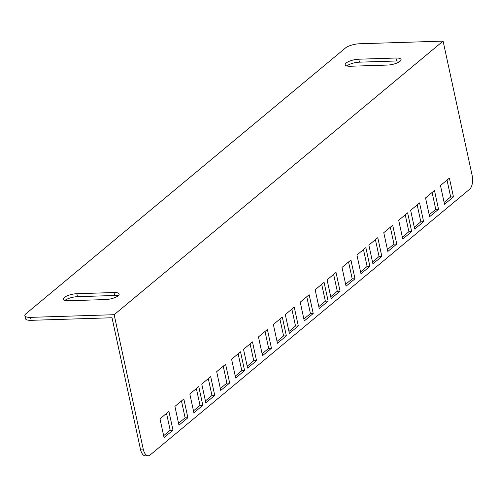 <?xml version="1.0" encoding="UTF-8"?>
<svg xmlns="http://www.w3.org/2000/svg" width="497" height="497" viewBox="0 0 497 497"><rect width="100%" height="100%" fill="white"/><g stroke="black" fill="none" stroke-linecap="round" stroke-linejoin="round"><path stroke-width="0.75" d="M330.735 296.709L337.283 291.267L333.636 274.381M345.657 284.303L352.205 278.854L348.552 261.975M360.573 271.896L367.121 266.448L363.475 249.562M318.801 306.637L325.349 301.194L321.702 284.309M288.962 331.456L295.51 326.013L291.863 309.128M303.884 319.049L310.432 313.601L306.779 296.721M148.261 455.792L145.472 455.886A10.63 5.156 -91.8 0 1 140.434 449.17L112.024 317.757L31.181 320.323A10.63 3.286 167.8 0 1 25.49 318.664L24.85 315.701A10.63 3.286 -12.2 0 0 30.541 317.359L114.167 314.707L443.094 41.114L472.15 175.491A10.63 5.156 88.2 0 1 469.584 189.282L150.057 455.053A10.63 5.156 88.2 0 1 148.261 455.792A10.63 5.156 88.2 0 1 143.223 449.077L114.167 314.707M402.346 237.15L408.901 231.701L405.248 214.816M444.125 202.403L450.673 196.955L447.02 180.069M387.43 249.556L393.978 244.108L390.325 227.228M429.203 214.81L435.751 209.361L432.104 192.482M372.508 261.969L379.062 256.52L375.409 239.635M414.287 227.222L420.835 221.774L417.182 204.888M265.007 331.462L268.66 348.347L262.105 353.796M279.929 319.055L283.576 335.941L277.028 341.383M208.311 378.621L211.964 395.5L205.416 400.949M238.15 353.802L241.803 370.681L235.255 376.13M223.234 366.208L226.88 383.094L220.333 388.542M250.09 343.874L253.737 360.754L247.189 366.202M181.461 400.955L185.108 417.84L178.56 423.289M196.377 388.548L200.03 405.428L193.482 410.876M166.538 413.367L170.191 430.247L163.643 435.695M193.886 412.765L189.829 393.991L198.757 386.567L202.819 405.341L193.886 412.765M252.47 341.893L256.527 360.667L247.599 368.091L243.536 349.323L252.47 341.893M235.665 378.018L231.602 359.25L240.529 351.82L244.592 370.594L235.665 378.018M277.438 343.278L273.375 324.504L282.302 317.074L286.365 335.848L277.438 343.278M419.561 202.913L410.634 210.337L414.691 229.111L423.618 221.687L419.561 202.913M377.788 237.659L368.861 245.083L372.918 263.857L381.845 256.433L377.788 237.659M434.484 190.5L425.55 197.93L429.613 216.704L438.54 209.274L434.484 190.5M392.705 225.247L383.777 232.677L387.84 251.445L396.768 244.021L392.705 225.247M444.529 204.292L453.457 196.868L449.4 178.094L440.472 185.518L444.529 204.292M402.756 239.038L411.684 231.614L407.627 212.84L398.7 220.264L402.756 239.038M300.231 302.164L304.288 320.938L313.216 313.514L309.159 294.74L300.231 302.164M285.315 314.576L289.372 333.35L298.299 325.92L294.243 307.146L285.315 314.576M328.138 301.101L324.081 282.333L315.154 289.757L319.211 308.531L328.138 301.101L325.349 301.194M369.911 266.361L365.854 247.587L356.927 255.011L360.984 273.785L369.911 266.361L367.121 266.448M342.004 267.417L346.067 286.191L354.995 278.767L350.932 259.993L342.004 267.417M327.088 279.83L331.145 298.604L340.072 291.174L336.015 272.406L327.088 279.83M262.515 355.684L258.459 336.91L267.386 329.486L271.443 348.26L262.515 355.684M210.691 376.639L214.754 395.413L205.826 402.837L201.763 384.069L210.691 376.639M220.743 390.431L216.686 371.657L225.613 364.233L229.67 383.007L220.743 390.431M178.97 425.177L174.913 406.403L183.84 398.979L187.897 417.747L178.97 425.177M168.918 411.386L172.981 430.16L164.047 437.584L159.991 418.809L168.918 411.386M420.835 221.774L423.618 221.687M379.062 256.52L381.845 256.433M435.751 209.361L438.54 209.274M393.978 244.108L396.768 244.021M450.673 196.955L453.457 196.868M408.901 231.701L411.684 231.614M68.393 300.747L105.557 299.567A9.567 2.957 -12.2 0 0 114.962 297.56A9.567 2.957 -12.2 0 0 119.137 294.025A9.567 2.957 -12.2 0 0 114.018 292.528L76.849 293.708A9.567 2.957 -12.2 0 0 67.449 295.715A9.567 2.957 -12.2 0 0 63.268 299.25A9.567 2.957 -12.2 0 0 68.393 300.747M350.329 66.244L387.498 65.064A9.567 2.957 -12.2 0 0 396.898 63.057A9.567 2.957 -12.2 0 0 401.079 59.522A9.567 2.957 -12.2 0 0 395.954 58.025L358.784 59.205A9.567 2.957 -12.2 0 0 349.385 61.212A9.567 2.957 -12.2 0 0 345.204 64.747A9.567 2.957 -12.2 0 0 350.329 66.244M24.85 315.701A10.63 3.286 -12.2 0 1 25.95 313.744L345.477 47.973A10.63 3.286 -12.2 0 1 359.468 43.773L443.094 41.114M64.914 300.443A9.567 2.957 167.8 0 1 77.489 296.672L114.658 295.491A9.567 2.957 167.8 0 1 118.137 295.796M346.85 65.939A9.567 2.957 167.8 0 1 359.424 62.168L396.594 60.988A9.567 2.957 167.8 0 1 400.073 61.293M310.432 313.601L313.216 313.514M295.51 326.013L298.299 325.92M352.205 278.854L354.995 278.767M337.283 291.267L340.072 291.174M268.66 348.347L271.443 348.26M283.576 335.941L286.365 335.848M211.964 395.5L214.754 395.413M241.803 370.681L244.592 370.594M226.88 383.094L229.67 383.007M253.737 360.754L256.527 360.667M185.108 417.84L187.897 417.747M200.03 405.428L202.819 405.341M170.191 430.247L172.981 430.16M140.434 449.17L143.223 449.077M30.541 317.359L31.181 320.323M359.424 62.168L358.784 59.205M396.594 60.988L395.954 58.025M77.489 296.672L76.849 293.708M114.658 295.491L114.018 292.528"/></g></svg>
